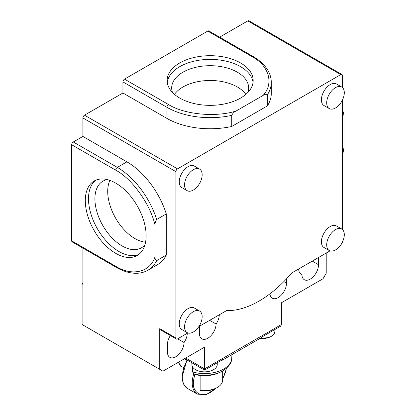 <?xml version="1.0" encoding="UTF-8"?>
<svg xmlns="http://www.w3.org/2000/svg" width="416" height="416" viewBox="0 0 416 416"><rect width="100%" height="100%" fill="white"/><g stroke="black" fill="none" stroke-linecap="round" stroke-linejoin="round"><path stroke-width="0.62" d="M245.846 94.385A38.485 22.22 0 0 0 182.946 86.991A38.485 22.22 0 0 0 174.476 94.385M109.881 180.388A38.485 22.22 -120 0 0 107.713 191.422A38.485 22.22 -120 0 0 145.564 242.2M247.806 92.534A38.485 22.22 0 0 0 248.643 87.916A38.485 22.22 0 0 0 224.89 67.387A38.485 22.22 0 0 0 182.946 72.202A38.485 22.22 0 0 0 171.678 87.916A38.485 22.22 0 0 0 172.52 92.534M107.302 179.618A38.485 22.22 -120 0 0 102.877 181.199A38.485 22.22 -120 0 0 94.905 198.817A38.485 22.22 -120 0 0 111.706 237.546A38.485 22.22 -120 0 0 141.362 247.858A38.485 22.22 -120 0 0 144.945 244.821M193.352 190.039A12.449 7.186 -60 0 1 187.127 190.653A12.449 7.186 -60 0 1 187.127 176.28A12.449 7.186 -60 0 1 199.576 169.088A12.449 7.186 -60 0 1 201.49 179.067A12.449 7.186 -60 0 1 193.352 190.039M335.499 87.636A12.449 7.186 -60 0 1 341.723 87.022A12.449 7.186 -60 0 1 341.723 101.4A12.449 7.186 -60 0 1 329.274 108.586A12.449 7.186 -60 0 1 327.366 98.608A12.449 7.186 -60 0 1 335.499 87.636M193.352 331.994A12.449 7.186 -60 0 1 187.127 332.613A12.449 7.186 -60 0 1 187.127 318.235A12.449 7.186 -60 0 1 199.576 311.043A12.449 7.186 -60 0 1 201.49 321.022A12.449 7.186 -60 0 1 193.352 331.994M335.499 229.596A12.449 7.186 -60 0 1 341.723 228.977A12.449 7.186 -60 0 1 341.723 243.355A12.449 7.186 -60 0 1 329.274 250.541A12.449 7.186 -60 0 1 327.366 240.568A12.449 7.186 -60 0 1 335.499 229.596M253.053 82.368A43.014 24.835 0 0 0 225.129 60.939A43.014 24.835 0 0 0 179.748 66.659A43.014 24.835 0 0 0 167.268 82.368M95.872 180.154A43.014 24.835 -120 0 0 88.504 198.817A43.014 24.835 -120 0 0 106.241 240.984A43.014 24.835 -120 0 0 138.762 254.446M187.127 190.653L181.844 187.606A12.449 7.186 -60 0 1 181.844 173.228A12.449 7.186 -60 0 1 194.298 166.041L199.576 169.088M329.274 108.586L323.991 105.539A12.449 7.186 -60 0 1 322.083 95.56A12.449 7.186 -60 0 1 330.216 84.588A12.449 7.186 -60 0 1 336.44 83.97L341.723 87.022M187.127 332.613L181.844 329.56A12.449 7.186 -60 0 1 181.844 315.182A12.449 7.186 -60 0 1 194.298 307.996L199.576 311.043M329.274 250.541L323.991 247.494A12.449 7.186 -60 0 1 322.083 237.515A12.449 7.186 -60 0 1 330.216 226.543A12.449 7.186 -60 0 1 336.44 225.93L341.723 228.977M188.552 360.87A4.529 2.616 -60 0 1 187.611 360.656L186.285 359.892A4.529 2.616 -60 0 1 185.635 359.185L204.558 370.11L223.48 359.185A4.529 2.616 60 0 1 222.83 359.892L261.248 337.714A4.529 2.616 -120 0 0 261.898 337.007L280.821 326.082L281.393 324.548L281.393 302.791L323.014 278.762L326.217 273.218L326.217 253.068M198.843 326.607L226.533 310.622A99.606 57.507 120 0 0 291.751 272.964L330.008 250.879M176.374 339.04L160.207 329.706A2.262 1.305 -60 0 1 159.739 328.666L175.906 338A2.262 1.305 120 0 0 176.374 339.04A2.262 1.305 120 0 0 177.507 338.926L187.866 332.946M82.904 248.102L82.904 284.305L82.103 283.842L82.103 324.511L162.937 371.181L204.558 347.152L204.558 368.909L281.393 324.548M187.268 333.289A11.773 6.796 -60 0 1 184.07 342.529A11.773 6.796 -60 0 1 178.859 354.271A11.773 6.796 -60 0 1 169.858 357.344A11.773 6.796 -60 0 1 167.419 351.957L167.419 344.562A11.773 6.796 -60 0 1 170.347 335.556M184.07 342.529L177.663 338.832M219.284 314.808A11.773 6.796 -60 0 1 216.081 324.048A11.773 6.796 -60 0 1 210.87 335.785A11.773 6.796 -60 0 1 201.874 338.863A11.773 6.796 -60 0 1 199.436 333.471L199.436 326.264M216.081 324.048L209.68 320.351M318.531 257.504L318.531 264.716A11.773 6.796 -60 0 1 313.394 276.562A11.773 6.796 -60 0 1 304.32 279.713A11.773 6.796 -60 0 1 301.886 274.508A11.773 6.796 -60 0 1 301.122 274.17A11.773 6.796 -60 0 1 298.683 268.965M301.886 274.508L300.446 273.676M286.515 278.84L286.515 283.197A11.773 6.796 -60 0 1 281.377 295.043A11.773 6.796 -60 0 1 272.308 298.199A11.773 6.796 -60 0 1 269.922 293.852M207.761 31.08L251.779 56.493A2.262 1.305 120 0 1 252.912 56.378L208.889 30.966A2.262 1.305 120 0 0 207.761 31.08L124.519 79.134A2.262 1.305 120 0 0 122.923 81.91L122.923 92.997L84.5 115.18A2.262 1.305 120 0 0 82.904 117.952L82.904 136.438L126.922 161.85A61.121 35.287 60 0 1 166.301 213.923L166.301 255.06L156.697 260.608C155.397 260.151 154.866 258.788 155.095 256.516C150.509 272.132 132.163 276.682 115.716 266.287L71.698 240.869A2.262 1.305 120 0 0 72.166 241.904L116.184 267.322A2.262 1.305 -60 0 1 115.716 266.287M251.779 56.493C269.006 65.536 274.243 83.699 263.011 95.477C264.857 94.146 266.302 93.928 267.353 94.822L267.353 105.908L231.728 126.48L231.728 115.388C232.768 113.287 234.213 111.836 236.064 111.036C215.67 117.52 184.205 114.499 168.542 104.551L124.519 79.134M179.748 62.962A43.014 24.835 0 0 0 167.149 80.522A43.014 24.835 0 0 0 210.163 105.352A43.014 24.835 0 0 0 253.172 80.522A43.014 24.835 0 0 0 226.621 57.58A43.014 24.835 0 0 0 179.748 62.962M252.912 56.378C260.156 60.57 265.351 65.598 268.497 71.469C270.343 74.989 271.274 78.624 271.284 82.368L271.284 93.46A61.121 35.287 180 0 1 267.353 105.908M263.011 95.477L236.064 111.036M231.728 126.48A61.121 35.287 180 0 1 166.941 118.414L122.923 92.997M82.904 136.438L73.299 141.981A2.262 1.305 120 0 0 71.698 144.752L71.698 240.869M73.299 141.981L117.317 167.393A2.262 1.305 120 0 0 115.716 170.17C132.163 178.76 150.509 204.495 155.095 225.404C154.861 223.408 155.397 221.426 156.697 219.466L166.301 213.923M85.301 200.668A43.014 24.835 -120 0 0 104.078 243.953A43.014 24.835 -120 0 0 137.223 255.476A43.014 24.835 -120 0 0 137.223 205.811A43.014 24.835 -120 0 0 94.214 180.976A43.014 24.835 -120 0 0 85.301 200.668M155.095 225.404L155.095 256.516M166.301 255.06A61.121 35.287 60 0 1 157.482 264.69L147.878 270.234A61.121 35.287 60 0 0 156.697 260.608M84.5 115.18L177.507 168.875A2.262 1.305 120 0 0 175.906 171.647L82.904 117.952M342.384 112.263L343.652 113.355L343.985 116.35L343.985 147.467L343.112 152.485L342.384 153.4M342.384 87.49L342.384 75.53A2.262 1.305 120 0 0 341.916 74.495A2.262 1.305 120 0 0 340.782 74.61L247.78 20.914L219.627 37.164M341.916 74.495L248.908 20.8A2.262 1.305 120 0 0 247.78 20.914M342.368 242.159A2.262 1.305 -60 0 1 341.011 244.509M342.384 100.168L342.384 229.45M177.507 168.875L340.782 74.61M175.906 338L175.906 171.647M159.739 369.33L159.739 328.666M82.103 283.842L82.904 283.384M259.953 338.463A12.678 7.322 0 0 0 268.575 337.579A12.678 7.322 0 0 0 274.862 331.256L274.862 329.519M191.88 362.788L191.88 364.525A12.678 7.322 0 0 0 198.172 370.848A12.678 7.322 0 0 0 210.948 370.848A12.678 7.322 0 0 0 217.235 364.525L217.235 362.788M259.917 338.484A4.529 2.616 -120 0 0 259.922 338.478L221.504 360.656A4.529 2.616 60 0 1 220.563 360.87M187.611 360.656L184.387 358.795L187.611 360.656M261.248 337.714L221.504 360.656M183.669 367.448L180.596 366.168L180.118 364.738L179.967 361.353M192.364 366.527L192.691 371.998L193.768 373.88L195.697 374.702C204.594 376.62 212.8 375.788 220.314 372.195A23.624 13.64 180 0 1 195.411 374.608M204.558 370.11L204.558 368.909L185.713 358.03M200.127 375.471L200.127 390.192A18.112 10.457 0 0 0 217.365 387.447A18.112 10.457 0 0 0 222.669 380.052L222.669 370.958M200.127 390.192L201.261 390.645A16.754 9.672 -0 0 0 216.403 388.003L217.365 387.447M318.531 264.716L312.286 261.108M286.515 283.197L283.816 281.637M271.284 82.368A61.121 35.287 180 0 1 267.353 94.822M231.728 115.388A61.121 35.287 180 0 1 166.941 107.323A2.262 1.305 -60 0 1 168.542 104.551M166.941 118.414L166.941 107.323L122.923 81.91M71.698 144.752L115.716 170.17M126.922 161.85L117.317 167.393A61.121 35.287 60 0 1 156.697 219.466M193.768 373.88A25.766 14.877 0 0 0 221.744 371.457C228.462 367.401 231.785 363.074 231.712 358.467L231.962 354.619M178.448 362.227A27.17 15.688 0 0 0 180.118 364.738M192.691 371.998A27.17 15.688 0 0 0 231.712 358.467M215.384 388.544C201.25 401.934 191.932 390.338 193.513 382.918C193.44 380.713 193.908 377.868 194.917 374.39M226.377 368.285C225.924 371.254 224.687 374.754 222.669 378.773M187.21 360.428A24.45 14.118 120 0 0 187.372 388.378L183.456 383.963L182.047 377.088L186.883 360.235M215.961 388.248L206.164 394.659L197.298 394.113A24.45 14.118 -60 0 1 193.747 373.87M116.184 267.322C123.438 271.497 130.39 273.484 137.046 273.276C141.019 273.109 144.628 272.1 147.878 270.234M343.112 152.485L342.384 153.873M342.384 109.398L343.626 113.261M259.896 338.494L268.575 337.579M198.172 370.848C202.42 372.242 206.679 372.242 210.948 370.848M220.314 372.195L221.744 371.457M180.596 366.168L178.287 362.32M226.616 368.15L222.669 379.127M187.372 388.383L197.298 394.113"/></g></svg>
